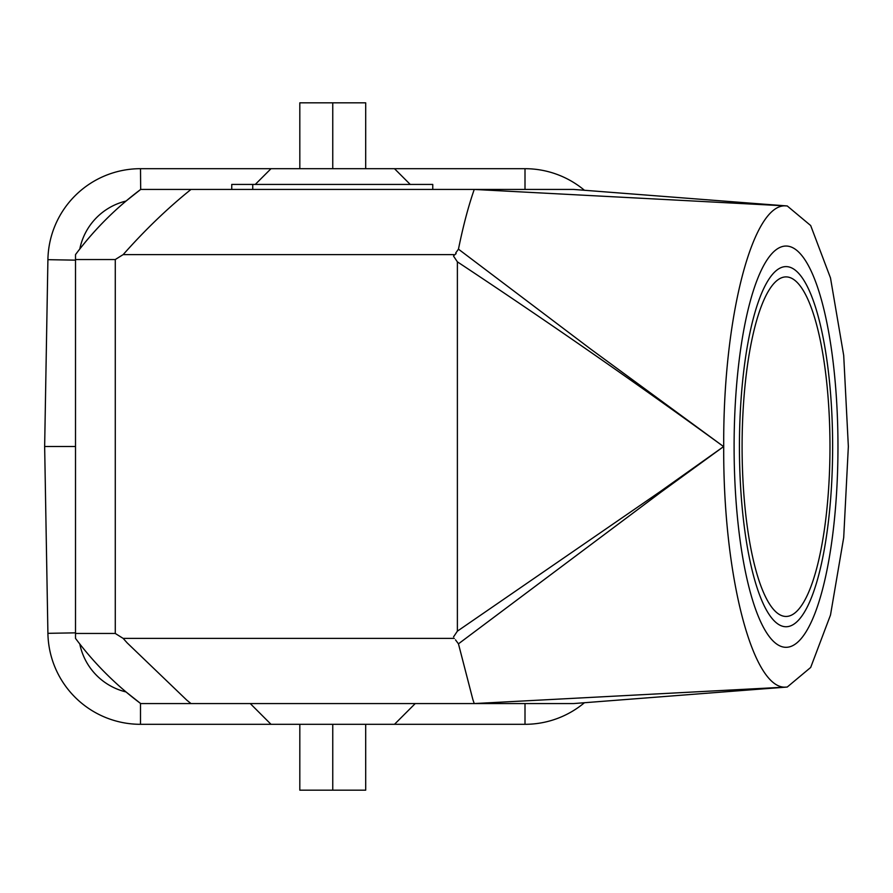 <?xml version="1.0" encoding="UTF-8"?>
<svg xmlns="http://www.w3.org/2000/svg" width="893" height="893" viewBox="0 0 893 893"><rect width="100%" height="100%" fill="white"/><g stroke="black" fill="none" stroke-linecap="round" stroke-linejoin="round"><path stroke-width="1.34" d="M832.633 446.667A180.062 46.603 90 0 0 786.03 266.605A180.062 46.603 90 0 0 739.426 446.667A180.062 46.603 90 0 0 786.03 626.741A180.062 46.603 90 0 0 818.993 573.998A180.062 46.603 90 0 0 832.633 446.667M723.721 446.589C722.895 575.159 752.754 690.401 786.03 687.097L787.224 687.052L810.688 667.451L830.501 615.02L843.706 537.53L848.35 446.5L843.706 355.47L830.501 277.98L810.688 225.549L787.224 205.948L786.03 205.903C752.743 202.599 722.884 317.93 723.721 446.556M573.674 703.561L786.03 687.097L474.25 703.561L573.663 703.561M573.674 189.439L786.03 205.903L474.25 189.439C468.434 206.049 463.177 225.951 458.455 249.158L590.351 348.828L723.609 446.6C636.184 383.019 547.431 321.435 457.383 261.839L457.383 631.161L453.521 636.921M454.37 638.395L123.178 638.395A709.109 684.942 90 0 1 115.275 633.461L115.275 259.539A709.109 684.942 90 0 1 123.178 254.605C145.112 229.858 167.717 208.136 190.99 189.439L573.663 189.439M123.178 254.605L453.811 254.605M456.133 253.612L453.912 255.498M458.455 249.158L455.72 252.976M453.521 256.079L457.383 261.839M123.178 638.395A423.773 246.87 65.5 0 0 127.208 642.927L186.749 700.112A419.409 236.656 65.7 0 0 190.99 703.561L140.681 703.561A419.409 365.985 -45.8 0 1 136.149 700.112C114.65 683.435 95.596 664.381 78.964 642.927A423.773 366.532 -47.7 0 1 75.514 638.395L76.363 639.522M115.275 633.461L75.514 633.461L75.514 638.395L75.514 632.847L47.909 633.327L44.65 446.5L75.514 446.5M190.99 703.561L474.25 703.561A321 80.616 -90.6 0 1 472.832 699.409L458.455 643.842L455.497 639.868M458.466 643.831L660.72 492.333L723.643 446.556L660.206 491.585L457.383 631.161M108.354 675.901A321.034 321.034 0 0 0 126.025 691.941L140.502 703.427L140.502 724.312A92.604 92.604 0 0 1 47.909 633.327A92.604 92.604 0 0 0 140.502 724.312L271.014 724.312L250.263 703.561L271.014 724.312L394.494 724.312L415.245 703.561L394.494 724.312L525.006 724.312L525.006 703.561M79.566 643.697L79.79 643.987A321.034 321.034 0 0 0 103.142 670.699M525.006 189.439L525.006 168.688A92.604 92.604 0 0 1 584.435 190.276A92.604 92.604 0 0 0 525.006 168.688L394.494 168.688L410.244 184.438L394.494 168.688L271.014 168.688L255.264 184.438L271.014 168.688L140.502 168.688A92.604 92.604 0 0 0 47.909 259.673L44.65 446.5M365.594 790.171L299.914 790.171M332.754 724.312L332.754 790.171M115.275 259.539L75.514 259.539L75.514 633.461M190.99 189.439L140.681 189.439C115.71 208.136 93.988 229.858 75.514 254.605L75.514 259.539M584.435 702.724A92.604 92.604 0 0 1 525.006 724.312A92.604 92.604 0 0 0 584.435 702.724M75.514 254.605L75.514 260.153L47.909 259.673A92.604 92.604 0 0 1 140.502 168.688L140.681 189.439M105.675 219.745A321.034 321.034 0 0 1 126.025 201.059L140.502 189.573M78.986 250.051L79.79 249.013A321.034 321.034 0 0 1 105.653 219.767M432.759 189.439L432.759 184.438L231.745 184.438L231.745 189.439M365.594 102.829L299.914 102.829M332.754 168.688L332.754 102.829M829.977 446.667A169.77 43.936 -90 0 1 786.03 616.449A169.77 43.936 -90 0 1 742.094 446.667A169.77 43.936 -90 0 1 786.03 276.897A169.77 43.936 -90 0 1 829.977 446.667M837.969 446.667A200.646 51.928 -90 0 1 786.03 647.313A200.646 51.928 -90 0 1 734.102 446.667A200.646 51.928 -90 0 1 786.03 246.033A200.646 51.928 -90 0 1 837.969 446.667M660.206 491.585A16.465 2.701 54.6 0 0 660.72 492.333M79.79 643.987A61.941 61.941 0 0 0 126.025 691.941M126.025 201.059A61.941 61.941 0 0 0 79.79 249.013M759.798 689.128L787.224 687.052M299.825 724.312L299.814 790.171M365.684 724.312L365.695 790.171M759.798 203.872L787.224 205.948M252.741 189.439L252.741 184.438M365.684 168.688L365.695 102.829M299.825 168.688L299.814 102.829"/></g></svg>
